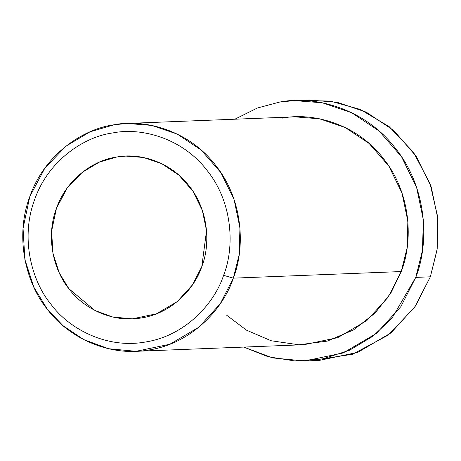 <?xml version="1.0" encoding="UTF-8"?>
<svg xmlns="http://www.w3.org/2000/svg" width="461" height="461" viewBox="0 0 461 461"><rect width="100%" height="100%" fill="white"/><g stroke="black" fill="none" stroke-linecap="round" stroke-linejoin="round"><path stroke-width="0.69" d="M281.971 118.195C312.247 112.023 356.9 123.531 383.725 158.97C411.425 193.66 413.131 241.771 401.226 271.564L233.306 278.15L223.602 275.332C214.371 303.73 184.942 335.977 145.365 342.022C105.961 349.156 68.251 328.117 50.877 304.162C31.999 281.492 19.967 238.562 34.633 199.607C48.313 160.261 84.438 136.629 112.87 132.918C140.985 127.19 182.447 137.879 207.358 170.783C233.076 202.996 234.666 247.672 223.602 275.332L233.306 278.15C245.217 248.358 243.512 200.247 215.806 165.557C188.981 130.123 144.328 118.615 114.051 124.781C83.435 128.775 44.527 154.228 29.798 196.599C14.003 238.55 26.963 284.783 47.293 309.193C66.004 334.991 106.618 357.65 149.053 349.968C191.667 343.457 223.36 308.732 233.306 278.15L220.266 303.73L198.91 327.177L169.792 344.258L136.024 351.305L108.537 348.718L83.66 339.567L63.048 325.691L47.293 309.193L33.82 287.122L24.911 259.618L23.05 228.374L29.798 196.599L44.85 168.156L65.992 146.131L90.039 131.829L114.051 124.781L127.08 123.444L151.634 125.404L177.18 134.053L201.203 150.055L220.894 172.639L234.073 199.578L239.945 227.843L239.167 254.651L233.306 278.15L401.226 271.564L390.98 292.821L375.064 313.082L353.449 329.984L327.275 341.117L298.866 344.793L271.097 340.742L246.491 330.168L226.576 315.151M201.803 266.596L206.545 230.661L202.35 210.47L192.934 191.234L178.868 175.099L161.713 163.667L143.463 157.489L125.922 156.089L116.616 157.045L99.467 162.082L82.289 172.299L67.185 188.03L56.438 208.343L51.615 231.042L52.946 253.36L59.308 273.004L68.937 288.77L94.908 310.466L112.68 317.001L132.313 318.851L156.435 313.82L177.231 301.615L192.485 284.869L201.803 266.596C194.698 288.436 172.057 313.244 141.619 317.894C111.308 323.386 82.294 307.199 68.937 288.77C54.41 271.333 45.155 238.308 56.438 208.343C66.96 178.079 94.747 159.898 116.616 157.045C138.242 152.643 170.138 160.86 189.298 186.175C209.087 210.948 210.308 245.315 201.803 266.596M301.667 100.515L330.024 101.051L360.191 109.384L389.188 126.666L413.459 152.286L430.061 183.685L437.748 217.102L437.195 248.952L430.361 276.813L414.543 307.378L388.306 335.032L352.613 354.244L311.872 360.485M304.577 360.992L319.179 360.421L357.776 352.365L391.049 332.842L415.459 306.046L430.361 276.813L437.057 249.96L437.95 219.315L431.237 187.016L416.174 156.233L393.677 130.417L366.218 112.127L337.026 102.244L308.962 100.008L294.36 100.579L322.423 102.815L351.616 112.703L379.075 130.987L401.571 156.803L416.64 187.587L423.348 219.891L422.455 250.53L415.759 277.389L400.857 306.623L376.447 333.412L343.174 352.942L304.577 360.992L272.612 357.909L243.788 347.081L268.198 356.779L295.184 360.992L322.971 358.825L349.496 350.268L372.903 336.219L391.959 318.24L415.759 277.389L430.361 276.813L415.759 277.389C429.37 243.339 427.422 188.353 395.763 148.707C365.1 108.208 314.074 95.058 279.47 102.106L257.353 108.024L234.845 119.215L257.353 108.024L279.47 102.106L294.36 100.579M136.024 351.305L303.937 344.719L337.711 337.671L366.823 320.585L388.185 297.143L401.226 271.564L407.08 248.064L407.864 221.251L401.992 192.986L388.813 166.052L369.123 143.463L345.099 127.461L319.554 118.811L295 116.852L127.08 123.444M223.602 275.332C234.666 247.672 233.076 202.996 207.358 170.783C182.447 137.879 140.985 127.19 112.87 132.918C84.438 136.629 48.313 160.261 34.633 199.607C19.967 238.562 31.999 281.492 50.877 304.162C68.251 328.117 105.961 349.156 145.365 342.022C184.942 335.977 214.371 303.73 223.602 275.332"/></g></svg>
